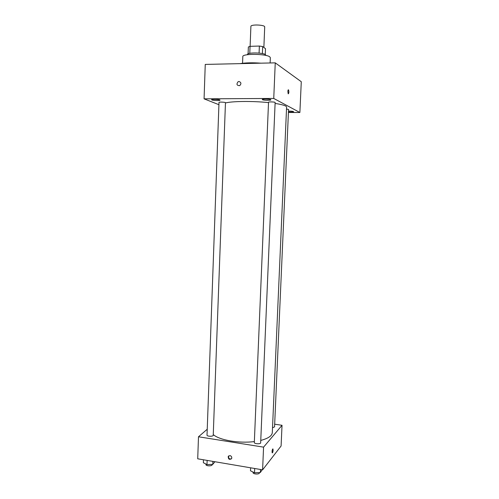 <?xml version="1.0" encoding="UTF-8"?>
<svg xmlns="http://www.w3.org/2000/svg" width="499" height="499" viewBox="0 0 499 499"><rect width="100%" height="100%" fill="white"/><g stroke="black" fill="none" stroke-linecap="round" stroke-linejoin="round"><path stroke-width="0.75" d="M263.865 47.455L264.707 26.958C265.162 24.775 250.617 24.189 250.897 26.403L250.111 46.332M249.781 53.324L250.055 46.332L248.359 46.993L248.09 53.842M250.055 46.332L259.368 46.051L262.692 46.563L265.487 48.684L265.25 54.497M262.405 53.58L262.692 46.563M247.479 54.697L247.492 54.472C247.036 52.37 263.042 52.501 265.468 54.634L265.842 55.439M259.081 53.106L259.368 46.051M242.551 63.267L242.813 56.599C242.084 53.487 266.26 53.711 269.791 56.874L270.346 57.703L270.121 62.968M239.894 63.641C245.639 62.724 252.65 62.568 260.915 63.173M218.918 104.696L204.072 98.839L205.251 64.415L275.248 62.855L301.284 81.724L299.88 112.493L288.428 112.481M211.888 99.956C213.31 100.605 220.202 100.754 220.015 100.131C220.259 99.401 211.42 98.977 211.607 99.725L211.888 99.956M288.447 111.976C291.391 112.15 293.113 112.057 293.63 111.707C293.156 111.321 291.447 111.115 288.484 111.084M262.455 99.7C263.628 100.393 271.063 100.517 270.882 99.837C271.138 99.064 262.081 98.727 262.274 99.513L262.455 99.7M204.072 98.839L273.745 98.446L275.248 62.855M273.745 98.446L299.88 112.493M287.854 91.535L288.204 93.849C288.952 93.319 289.064 91.991 288.534 89.864C288.185 89.614 287.96 90.169 287.854 91.535M238.984 81.493C241.248 82.366 241.491 83.745 239.701 85.641C236.744 85.56 236.22 84.244 238.129 81.705L238.984 81.493C241.248 82.366 241.491 83.745 239.701 85.641C236.744 85.56 236.22 84.244 238.129 81.705L238.984 81.493M225.461 102.707C225.642 102.158 218.861 101.84 219.005 102.401L207.023 435.109C206.817 436.525 213.341 436.675 213.235 435.253L225.461 102.707M272.516 427.737L274.55 426.894L288.559 109.462L286.507 109.019M275.136 102.488C275.329 101.915 268.387 101.659 268.531 102.245L254.322 442.488C254.097 443.967 260.759 444.297 260.659 442.8L275.136 102.488M260.765 440.411C268.169 438.478 272.017 435.87 272.304 432.589L286.594 107.129C286.501 105.838 282.665 104.603 275.099 103.424M268.512 102.607C252.887 100.941 231.979 101.16 225.448 102.975M254.359 441.565C239.196 443.611 219.273 440.118 213.26 434.567M207.235 429.246L198.49 436.781L263.572 447.141L282.029 425.291L274.668 424.206M198.49 436.781L197.716 458.806L262.599 469.84L263.572 447.141M262.599 469.84L281.093 446.006L282.029 425.291M272.841 448.869L273.103 450.204C272.922 452.038 272.616 452.911 272.186 452.818C271.936 450.828 272.192 449.537 272.941 448.944L273.103 450.204C272.965 451.782 272.691 452.674 272.286 452.886M229.989 455.587C231.511 456.123 232.047 457.14 231.611 458.631C229.378 460.022 228.249 459.292 228.224 456.435L229.989 455.587M231.524 458.781C229.334 459.305 228.361 458.388 228.617 456.024L228.704 455.874M203.467 459.779L203.361 462.716L206.991 464.594L212.799 464.338L214.907 461.725M206.991 464.594L207.147 460.409M212.799 464.338L212.905 461.388M212.162 464.363L212.15 464.706C212.25 466.297 205.75 466.16 205.962 464.575L205.981 464.07M250.623 467.8L250.498 470.8L254.521 472.778L260.366 472.497L262.131 469.759M254.521 472.778L254.696 468.492M260.366 472.497L260.497 469.478M259.399 472.541L259.38 472.915C259.468 474.58 252.831 474.25 253.062 472.597L253.08 472.073M288.222 89.87L288.534 89.864M228.617 456.024L228.224 456.435"/></g></svg>
